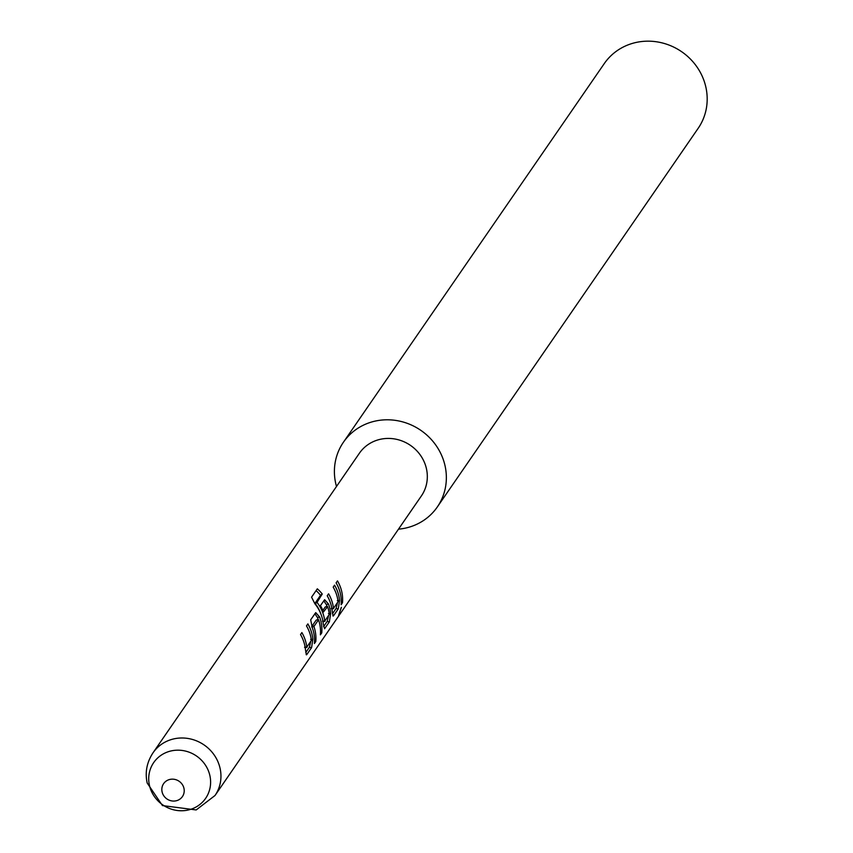 <?xml version="1.0" encoding="UTF-8"?>
<svg xmlns="http://www.w3.org/2000/svg" width="853" height="853" viewBox="0 0 853 853"><rect width="100%" height="100%" fill="white"/><g stroke="black" fill="none" stroke-linecap="round" stroke-linejoin="round"><path stroke-width="1.28" d="M341.264 607.421L338.598 615.397L341.467 607.272M153.018 752.804L359.39 453.242A37.639 35.453 34.6 0 1 396.89 439.402A37.639 35.453 34.6 0 1 426.425 468.638A37.639 35.453 34.6 0 1 421.371 495.945L215.009 795.508L196.19 809.945L162.454 805.573L147.174 783.001C144.871 772.37 146.812 762.305 153.018 752.804A37.639 35.453 34.6 0 1 190.528 738.965A37.639 35.453 34.6 0 1 220.053 768.212A37.639 35.453 34.6 0 1 215.009 795.508M342.479 602.772L341.115 604.766A37.639 35.453 34.6 0 0 340.358 593.581A37.639 35.453 34.6 0 0 336.114 582.876L337.479 580.893A37.639 35.453 34.6 0 1 341.733 591.587A37.639 35.453 34.6 0 1 342.479 602.772L341.243 602.602M333.118 616.069L332.212 611.26A37.639 35.453 34.6 0 0 331.454 606.494A37.639 35.453 34.6 0 0 327.211 595.799L328.576 593.816A37.639 35.453 34.6 0 1 332.83 604.51A37.639 35.453 34.6 0 1 333.491 608.349L338.097 601.664A37.639 35.453 34.6 0 0 337.436 597.814A37.639 35.453 34.6 0 0 333.192 587.12L334.557 585.137A37.639 35.453 34.6 0 1 338.812 595.831A37.639 35.453 34.6 0 1 339.558 600.587L337.33 600.661M332.841 615.738L333.491 615.823L338.278 608.871L339.558 600.587M329.908 608.754A37.639 35.453 34.6 0 1 330.665 613.51L329.386 621.794L324.588 628.746L323.308 624.183A37.639 35.453 34.6 0 0 322.562 619.417A37.639 35.453 34.6 0 0 314.928 603.839L311.569 597.175L317.327 588.826A37.639 35.453 34.6 0 1 322.253 594.008L317.039 602.389A37.639 35.453 34.6 0 1 324.076 617.209A37.639 35.453 34.6 0 1 324.737 621.059L329.343 614.363A37.639 35.453 34.6 0 0 328.682 610.524A37.639 35.453 34.6 0 0 327.584 606.664L323.447 611.996A37.639 35.453 34.6 0 0 320.451 605.609L324.63 599.723L328.49 604.009A37.639 35.453 34.6 0 1 329.908 608.754M321.762 632.862L320.387 634.845A37.639 35.453 34.6 0 0 319.64 623.66A37.639 35.453 34.6 0 0 318.532 619.8L313.925 626.486A37.639 35.453 34.6 0 1 315.024 630.356A37.639 35.453 34.6 0 1 315.781 641.541L314.405 643.525A37.639 35.453 34.6 0 0 313.659 632.34A37.639 35.453 34.6 0 0 312.241 627.595L310.684 619.79L315.727 612.635L319.587 616.932A37.639 35.453 34.6 0 1 321.005 621.666A37.639 35.453 34.6 0 1 321.762 632.862L320.525 632.681M306.408 654.837L305.513 650.018A37.639 35.453 34.6 0 0 304.756 645.263A37.639 35.453 34.6 0 0 300.512 634.557L301.877 632.574A37.639 35.453 34.6 0 1 306.12 643.269A37.639 35.453 34.6 0 1 306.781 647.107L311.398 640.422A37.639 35.453 34.6 0 0 310.737 636.583A37.639 35.453 34.6 0 0 306.483 625.878L307.858 623.895A37.639 35.453 34.6 0 1 312.102 634.589A37.639 35.453 34.6 0 1 312.859 639.355L310.631 639.419M306.142 654.496L306.781 654.592L311.58 647.63L312.859 639.355M162.102 791.915A11.409 10.737 34.6 0 1 170.568 779.301A11.409 10.737 34.6 0 1 183.949 788.311A11.409 10.737 34.6 0 1 175.473 800.924A11.409 10.737 34.6 0 1 162.102 791.915M336.498 486.466A57.023 53.707 34.6 0 1 335.762 483.608A57.023 53.707 34.6 0 1 343.418 442.238A57.023 53.707 34.6 0 1 400.249 421.275A57.023 53.707 34.6 0 1 444.999 465.578A57.023 53.707 34.6 0 1 437.344 506.938A57.023 53.707 34.6 0 1 398.479 529.169M343.418 442.238L604.255 63.612A57.023 53.707 34.6 0 1 661.086 42.65A57.023 53.707 34.6 0 1 705.826 86.953A57.023 53.707 34.6 0 1 698.17 128.313L437.344 506.938M338.278 608.871L336.05 608.552L337.372 603.252M332.489 613.723L336.05 608.552M333.491 608.349L331.263 608.477M333.63 608.679L331.401 608.775M323.586 626.646L327.147 621.474L329.386 621.794M327.147 621.474L328.469 616.165M328.426 613.584L330.665 613.51M327.008 606.451A35.357 33.299 34.6 0 0 326.39 604.66L328.49 604.009M326.39 604.66L323.767 600.8M322.85 610.439L325.228 606.973L327.339 606.355M322.647 621.485L324.876 621.379M322.509 621.187L324.737 621.059M320.845 613.904A35.357 33.299 34.6 0 0 315.279 603.647L317.039 602.389M315.279 603.647L316.836 601.877M315.098 603.156L320.515 595.298L322.253 594.008M316.09 590.617A35.357 33.299 34.6 0 1 320.515 595.298M318.286 619.491L316.175 620.11L311.825 626.422M313.861 625.91L311.75 626.539M313.925 626.486L311.803 627.083M315.781 641.541L314.544 641.36M319.587 616.932L317.487 617.572L314.864 613.712M317.487 617.572A35.357 33.299 34.6 0 1 318.158 619.523M311.58 647.63L309.351 647.32L310.663 642.01M305.79 652.481L309.351 647.32M306.781 647.107L304.564 647.235M306.931 647.438L304.702 647.544M209.859 775.484A31.529 29.695 -145.4 0 0 172.871 750.587A31.529 29.695 -145.4 0 0 149.467 785.453A31.529 29.695 -145.4 0 0 186.455 810.35A31.529 29.695 -145.4 0 0 209.859 775.484"/></g></svg>
